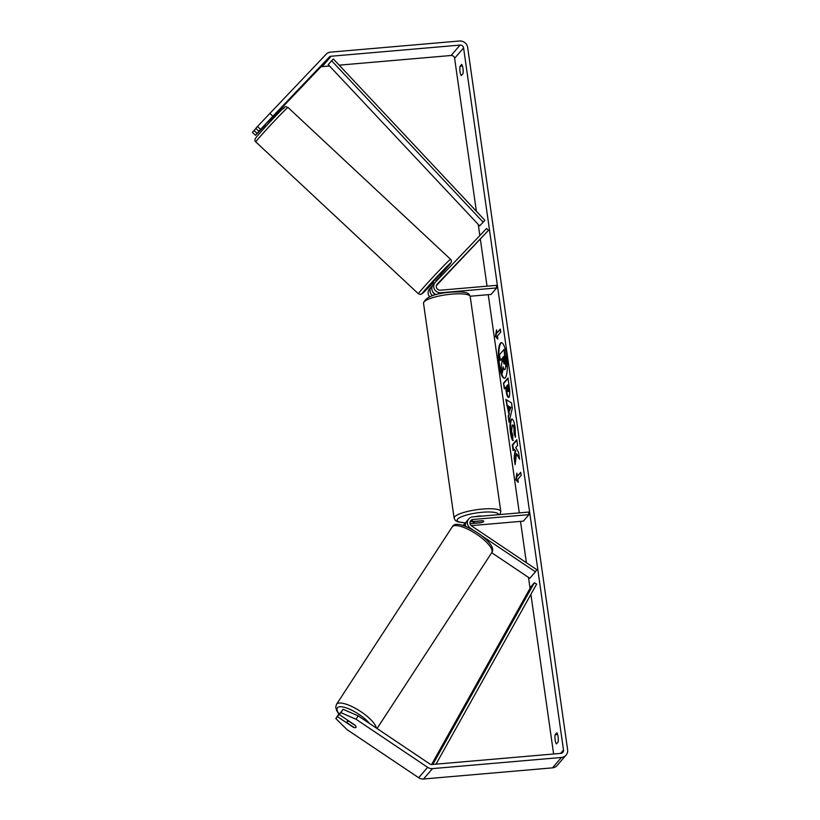 <?xml version="1.0" encoding="UTF-8"?>
<svg xmlns="http://www.w3.org/2000/svg" width="820" height="820" viewBox="0 0 820 820"><rect width="100%" height="100%" fill="white"/><g stroke="black" fill="none" stroke-linecap="round" stroke-linejoin="round"><path stroke-width="1.23" d="M472.525 529.587L470.301 528.101A6.355 6.017 -139.2 0 1 472.709 516.907L528.592 512.08L528.961 514.642L473.078 519.47A3.71 3.505 -139.2 0 0 471.664 525.989L536.793 569.705L535.429 571.806L482.498 536.29M468.773 518.896L466.867 521.11A6.355 6.017 40.8 0 0 465.627 526.348M470.055 523.693L480.653 522.781A5.299 1.168 171.9 0 0 483.718 521.264A5.299 1.168 171.9 0 0 482.447 520.7L471.172 521.674A3.71 3.505 40.8 0 0 470.075 521.951M463.095 525.487A6.355 6.017 -139.2 0 1 463.167 525.394L465.073 523.191A6.355 6.017 -139.2 0 1 466.098 522.258M535.429 571.806L529.822 578.305L491.692 552.711M471.223 525.64L523.355 521.141L528.961 514.642M463.812 525.702A6.355 6.017 -139.2 0 1 465.073 523.191M271.666 117.926L258.915 131.292L260.555 129.375L257.48 126.475L326.165 54.212A7.421 7.021 -139.2 0 1 330.532 52.142L459.487 41A7.421 7.021 -139.2 0 1 467.677 47.55L567.604 749.685A7.421 7.021 -139.2 0 1 561.454 757.465L432.509 768.606A7.421 7.021 -139.2 0 1 427.65 767.325L356.034 719.253L340.905 712.652L343.088 709.29L339.255 714.568L355.08 725.187A5.299 1.701 33.1 0 1 355.993 727.35A5.299 1.619 33.1 0 1 355.962 727.381A5.299 1.619 33.1 0 1 353.943 727.401L347.67 723.189A5.299 1.619 33.1 0 1 347.127 721.538A5.299 1.619 33.1 0 1 347.167 721.477A5.299 1.619 33.1 0 1 349.176 721.457L355.47 725.649M355.46 725.679A5.299 1.619 33.1 0 1 356.054 726.766M506.616 356.075A17.876 4.254 -94.9 0 0 501.297 342.657A17.876 4.254 -94.9 0 0 499.062 364.838A17.876 4.254 -94.9 0 0 504.372 378.266A17.876 4.254 -94.9 0 0 506.616 356.075M501.563 342.668A17.876 4.254 -94.9 0 0 499.575 364.797A17.876 4.254 -94.9 0 0 504.628 378.204M558.102 741.997A5.299 1.261 -94.9 0 0 558.082 736.657A5.299 1.261 -94.9 0 0 556.79 732.783L555.14 734.699A5.299 1.261 -94.9 0 0 555.16 740.04A5.299 1.261 -94.9 0 0 556.452 743.904L558.102 741.997M462.952 68.296A5.299 1.261 85.1 0 1 462.982 73.636L461.332 75.553A5.299 1.261 85.1 0 1 460.04 71.678A5.299 1.261 85.1 0 1 460.02 66.338L461.67 64.421A5.299 1.261 85.1 0 1 462.952 68.296M516.508 453.665L519.542 459.179L518.588 452.445L515.76 447.515L517.584 445.404L516.774 439.725L512.285 444.932L513.094 450.6L514.253 449.257L515.062 450.744L514.13 457.827L515.093 464.643L516.508 453.665L519.357 457.857M508.779 413.731L505.817 399.422L511.536 402.886L512.305 408.319L509.056 422.177L508.195 416.14L509.292 413.69L507.652 405.797M269.8 113.334L272.875 116.245L329.24 57.123A3.177 3.003 -139.2 0 1 331.116 56.231L460.061 45.09A3.177 3.003 -139.2 0 1 463.577 47.898L563.504 750.033A3.177 3.003 -139.2 0 1 560.87 753.375L431.925 764.506A3.177 3.003 -139.2 0 1 429.844 763.963L358.217 715.891L356.034 719.253M339.193 65.159L451.092 55.493A3.177 3.003 -139.2 0 1 454.608 58.292L476.389 211.304M478.255 224.444L479.833 235.545M480.387 239.43L487.039 286.17M488.248 294.677L519.306 512.889M520.515 521.387L526.399 562.725M528.49 577.413L530.048 588.35M530.899 594.356L553.623 754M518.23 482.365L515.831 479.792L516.918 473.16L517.358 476.225L520.72 472.33L521.151 475.395L517.789 479.3L518.23 482.365M496.961 332.93L496.52 329.865L495.434 336.497L497.832 339.07L497.402 336.005L500.764 332.1L500.323 329.035L496.961 332.93L500.395 329.507M508.861 397.106C507.734 397.946 506.78 395.64 505.991 390.166L505.591 387.368L504.31 388.844L503.5 383.176L507.99 377.979L509.23 386.753C509.978 392.206 509.855 395.65 508.871 397.085L508.42 397.372M513.258 440.514C512.377 439.52 511.618 436.896 510.952 432.622C510.142 426.062 510.409 421.644 511.772 419.379L511.26 419.42C512.766 418.241 514.058 420.937 515.134 427.497L515.442 437.265L514.109 433.831L513.996 428.747C513.494 425.764 512.869 424.596 512.111 425.242L511.598 431.525L512.797 435.512L512.746 440.555C511.864 439.571 511.106 436.937 510.44 432.663C509.63 426.103 509.896 421.685 511.26 419.42L511.864 419.051M512.961 424.996L512.111 425.242M355.993 727.35A5.299 1.701 33.1 0 1 353.287 727.268L337.461 716.639L335.821 718.556L347.065 729.656L418.682 777.719L427.65 767.325M339.255 714.568L340.905 712.652M335.821 718.556L338.004 715.183L339.654 713.277L337.461 716.639M343.088 709.29L358.217 715.891M258.915 131.292L255.83 128.381L257.48 126.475M272.312 117.824L320.271 67.517A3.177 3.003 -139.2 0 1 322.147 66.625L329.507 65.989M255.471 135.279L257.121 133.373L254.036 130.462L252.396 132.368L255.471 135.279L265.003 125.491M566.046 755.148L557.077 765.542A7.421 7.021 -139.2 0 1 552.485 767.858L423.54 779A7.421 7.021 -139.2 0 1 418.682 777.719M257.121 133.373L264.798 125.306M272.875 116.245L260.555 129.375M255.932 128.474L254.036 130.462M460.02 66.338L462.5 66.123M555.14 734.699L557.631 734.484M505.038 369.441L505.028 369.461C504.32 370.117 503.664 369.246 503.049 366.837L502.178 373.551L501.245 366.991L502.014 361.282L501.655 358.781L500.302 360.359L499.493 354.681L503.982 349.463L505.827 366.417L505.038 369.441L505.827 366.417M503.982 349.463L505.878 359.129L506.34 366.376M501.727 359.262L500.302 360.359M503.398 368.016L502.178 373.551M518.127 481.668L515.831 479.792M516.344 479.741L517.154 474.8M520.782 472.802L517.358 476.225M496.756 331.505L495.946 336.446L497.74 338.373M495.946 336.446L495.434 336.497M508.861 406.433L509.507 410.994L510.45 407.253L508.861 406.433L510.45 407.253M510.962 407.212L509.507 410.994M508.164 405.756L506.647 405.285M507.16 405.234L506.381 399.77M509.374 420.803L508.195 416.14M508.707 416.088L509.292 413.69M507.99 391.499L508.513 391.437L508 391.478L507.744 384.857L506.565 386.23L507.836 391.591L508.502 391.447L508.636 387.481L507.744 384.857M509.374 397.054C508.246 397.905 507.293 395.599 506.504 390.125L505.591 387.368M504.751 388.332L503.5 383.176M504.013 383.135L508.051 378.45M514.253 449.257L515.575 450.703L514.642 457.775L515.339 462.726M514.642 457.775L514.13 457.827M515.575 450.703L515.062 450.744M516.846 440.196L512.808 444.881L513.545 450.088M512.808 444.881L512.285 444.932M511.27 419.409L512.121 419.082M515.544 436.178L514.109 433.831M514.622 433.79L514.509 428.706C514.007 425.723 513.381 424.555 512.623 425.201M504.136 363.834L503.716 356.403L502.639 357.653L503.992 363.926M503.777 356.874L503.152 357.612L504.648 363.793M503.152 357.612L502.639 357.653M436.23 294.616A6.355 6.017 -139.2 0 1 433.216 284.673L435.123 282.459A6.355 6.017 40.8 0 0 440.811 292.76L496.694 287.933L496.336 285.37L440.442 290.198A3.71 3.505 40.8 0 1 437.234 284.068L488.494 230.307L486.567 228.493L435.307 282.254A6.355 6.017 40.8 0 0 435.123 282.459M429.7 288.753A6.355 6.017 40.8 0 0 429.557 296.789M488.494 230.307L436.414 285.544M470.147 296.235L491.088 294.431L496.694 287.933M432.652 285.452L431.607 286.539A6.355 6.017 40.8 0 0 432.57 295.682M436.67 284.878L443.528 277.734L436.486 285.309M432.806 291.869A3.71 3.505 40.8 0 0 435.789 294.441M475.467 516.672A5.299 1.168 -8.1 0 1 478.941 516.108A5.299 1.168 -8.1 0 1 481.914 516.118M474.032 523.232A5.299 1.168 -8.1 0 1 473.232 522.76A5.299 1.168 -8.1 0 1 475.6 521.417L482.918 520.782A5.299 1.168 -8.1 0 1 483.718 521.264A5.299 1.168 -8.1 0 1 481.35 522.606L474.032 523.232M434.2 283.525L432.95 281.967L440.032 274.464L441.457 275.807M436.609 285.011L437.173 284.356M441.098 276.176L436.158 281.362M271.471 117.742L272.035 118.264L266.715 123.102M435.851 281.065L440.791 275.879M479.638 225.91L328.236 64.626L331.598 60.731L333.443 59.04L484.856 220.324L479.638 225.91L484.856 220.324M331.598 60.731L483 222.015M436.014 764.158L536.628 584.106L534.343 582.774L530.981 586.669L431.597 764.517M432.827 764.435L534.343 582.774M471.172 521.674L473.078 519.47M376.339 728.047A23.575 7.226 -146.9 0 0 357.94 709.782A23.575 7.226 -146.9 0 0 336.682 704.124A23.575 7.226 -146.9 0 0 336.497 704.37L335.718 707.106L336.671 710.704L338.906 714.138M339.09 713.933A20.93 6.416 33.1 0 1 337.502 707.711A20.93 6.416 33.1 0 1 351.739 710.192A20.93 6.416 33.1 0 1 369.707 723.599M452.384 526.686A23.575 7.226 33.1 0 1 476.328 534.045A23.575 7.226 33.1 0 1 491.703 552.69C499.728 543.188 457.099 516.733 452.589 526.419L452.199 526.932A23.575 7.226 33.1 0 1 452.384 526.686M454.608 58.292L463.577 47.898M560.614 753.395L563.504 750.033M451.092 55.493L460.061 45.09M322.147 66.625L331.116 56.231M320.271 67.517L329.24 57.123M552.485 767.858L561.454 757.465M423.54 779L432.509 768.606M505.878 359.129L505.366 359.17M508.636 387.481L508.123 387.522M506.504 390.125L505.991 390.166M510.952 432.622L510.44 432.663M514.509 428.706L513.996 428.747M503.685 361.364L503.172 361.405M439.95 293.755L440.811 292.76M451.851 294.124A23.575 5.176 171.9 0 0 423.52 303.226C425.457 297.076 434.641 293.375 451.061 292.135C467.4 291.284 469.122 293.191 470.208 296.584A23.575 5.176 171.9 0 0 451.851 294.124M465.34 522.904L457.714 521.817L455.336 520.454L454.116 518.168A23.575 5.176 -8.1 0 1 482.447 509.056A23.575 5.176 -8.1 0 1 500.794 511.526L470.208 296.584M498.55 514.673A20.93 4.602 171.9 0 0 482.252 512.274A20.93 4.602 171.9 0 0 458.954 518.035A20.93 4.602 171.9 0 0 465.432 522.801M256.516 140.845A23.575 0.707 133 0 0 255.819 141.932C254.528 140.886 254.641 139.379 256.158 137.401C260.094 132.389 275.95 115.394 281.967 109.572C287.195 104.591 285.278 107.307 288.005 107.471A23.575 0.707 133 0 0 274.044 121.401A23.575 0.707 133 0 0 256.516 140.845M450.569 259.304C451.83 260.473 451.707 261.98 450.231 263.835L440.473 274.885A20.93 0.625 133 0 0 450.077 264.009A20.93 0.625 133 0 0 440.606 272.978A20.93 0.625 133 0 0 422.751 292.668A20.93 0.625 133 0 0 433.237 282.623L422.618 293.345L420.476 294.472L418.384 293.765A23.575 0.707 -47 0 1 419.082 292.678A23.575 0.707 -47 0 1 436.609 273.224A23.575 0.707 -47 0 1 450.569 259.304L288.005 107.471M256.311 137.227A20.93 0.625 -47 0 1 274.167 117.537A20.93 0.625 -47 0 1 283.638 108.558M491.703 552.69L377.046 728.529M347.895 720.36L347.127 721.538M452.199 526.932L336.497 704.37M429.516 288.958L431.422 286.754M454.116 518.168L423.52 303.226M473.232 522.76L473.058 521.52M499.933 514.56L500.794 511.526M418.384 293.765L255.819 141.932M265.916 126.352L264.706 125.214M273.152 118.603L271.83 117.362"/></g></svg>
